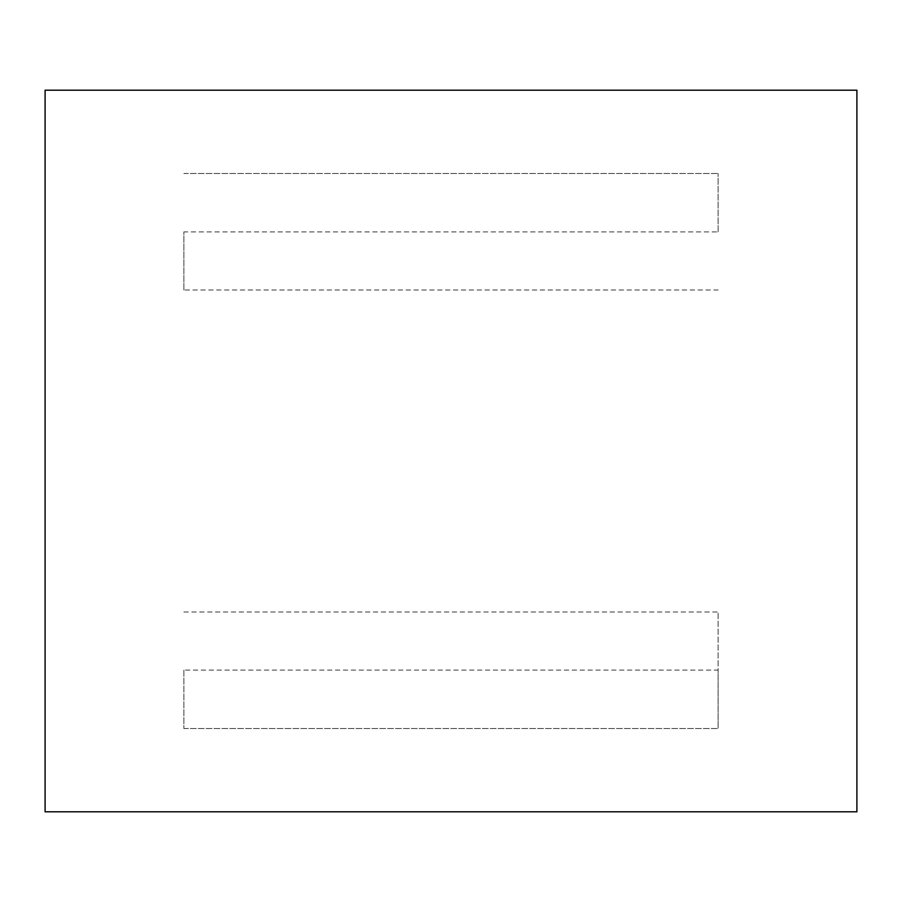 <?xml version="1.0" encoding="UTF-8"?>
<svg xmlns="http://www.w3.org/2000/svg" width="902" height="902" viewBox="0 0 902 902"><rect width="100%" height="100%" fill="white"/><g stroke="black" fill="none" stroke-linecap="round" stroke-linejoin="round"><path stroke-width="0.68" stroke-dasharray="4.51 3.38" d="M183.873 670.107L183.873 728.534L183.873 670.107L718.127 670.107L718.127 612.018L718.127 728.534L718.127 670.107M183.873 612.018L718.127 612.018M183.873 728.534L718.127 728.534L183.873 728.534M718.127 231.893L718.127 173.466L718.127 231.893L183.873 231.893L183.873 289.982L718.127 289.982M183.873 289.982L183.873 231.893M183.873 173.466L718.127 173.466L183.873 173.466M45.1 811.8L45.1 90.2L856.9 90.2L856.9 811.8L45.1 811.8"/><path stroke-width="1.35" d="M45.1 811.8L856.9 811.8L856.9 90.2L45.1 90.2L45.1 811.8"/></g></svg>
